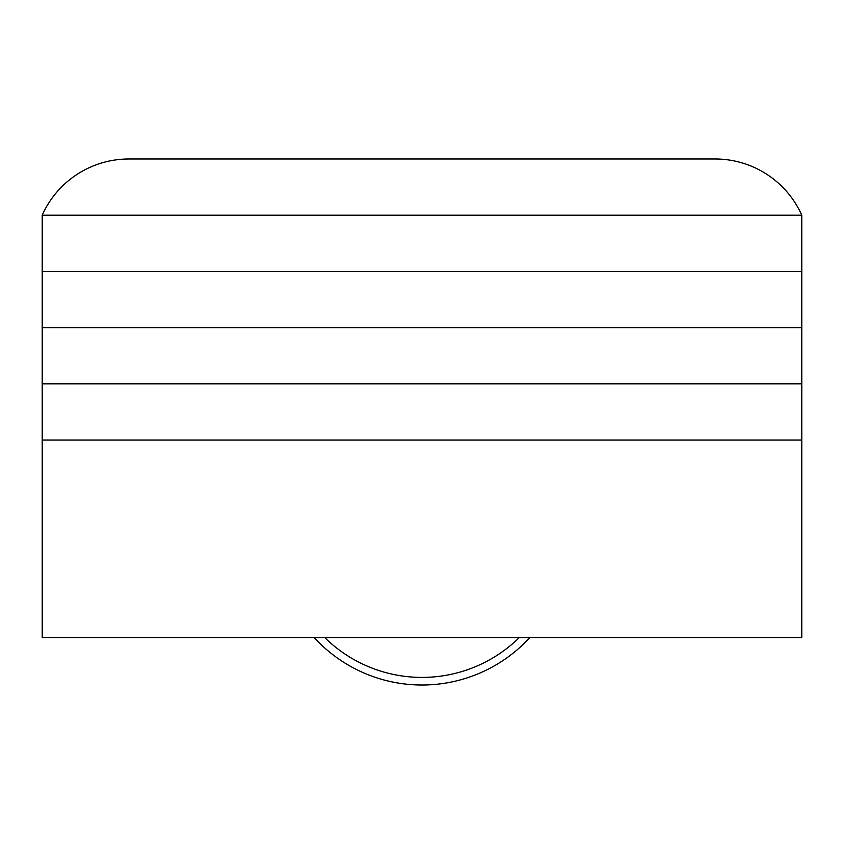 <?xml version="1.0" encoding="UTF-8"?>
<svg xmlns="http://www.w3.org/2000/svg" width="844" height="844" viewBox="0 0 844 844"><rect width="100%" height="100%" fill="white"/><g stroke="black" fill="none" stroke-linecap="round" stroke-linejoin="round"><path stroke-width="1.27" d="M42.2 440.041L801.8 440.041L801.8 637.536L42.2 637.536L42.2 440.041L801.8 440.041L801.8 383.83L42.2 383.83L42.2 440.041M324.708 637.536A138.627 138.627 0 0 0 519.292 637.536M529.842 637.536A146.223 146.223 0 0 1 314.158 637.536M42.2 215.199L801.8 215.199L801.8 383.83L42.2 383.83L42.2 327.62L801.8 327.62L42.2 327.62L42.2 271.409L801.8 271.409L42.2 271.409L42.2 215.199L801.8 215.199A94.95 94.95 0 0 0 715.111 158.988L128.889 158.988A94.95 94.95 0 0 0 42.2 215.199"/></g></svg>
